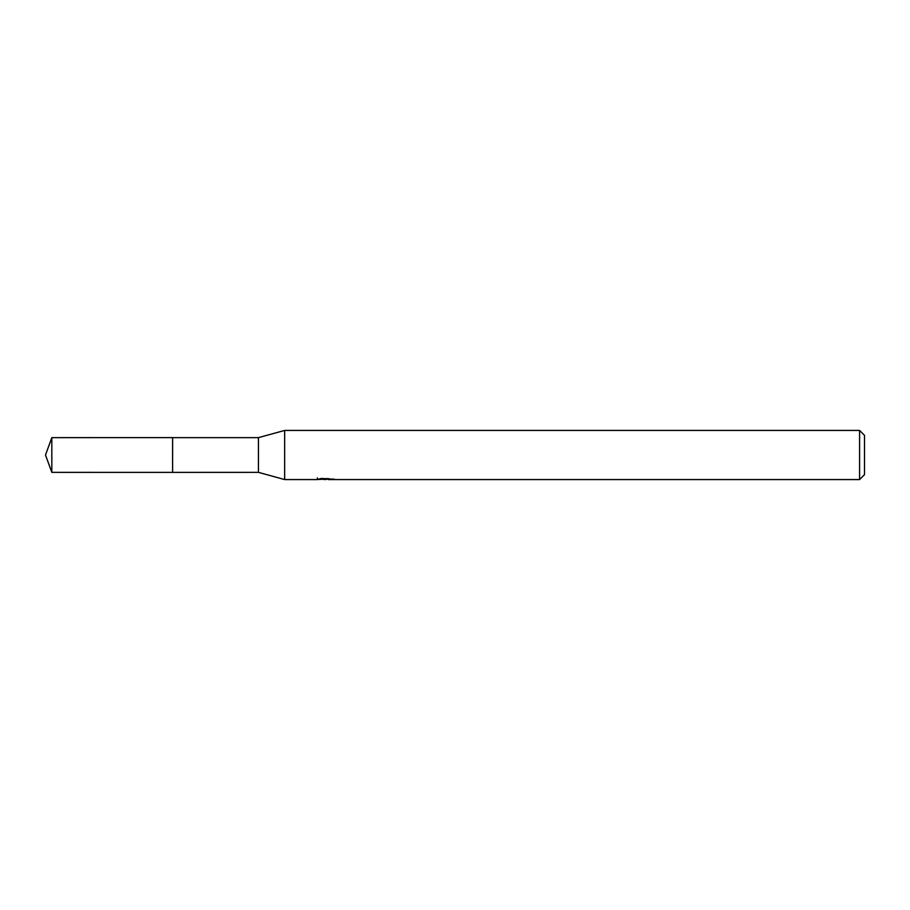 <?xml version="1.0" encoding="UTF-8"?>
<svg xmlns="http://www.w3.org/2000/svg" width="910" height="910" viewBox="0 0 910 910"><rect width="100%" height="100%" fill="white"/><g stroke="black" fill="none" stroke-linecap="round" stroke-linejoin="round"><path stroke-width="1.36" d="M317.408 477.875L317.237 479.57L284.648 479.57L258.44 472.358L172.604 472.37L172.627 437.642L258.44 437.642L284.648 430.43L859.586 430.43L864.5 435.344L864.5 474.656L859.586 479.57L328.203 479.57L328.112 478.455M172.604 472.37L172.604 437.63M258.44 472.358L258.44 437.642M284.648 479.57L284.648 430.43M328.112 479.183L322.743 479.331M325.598 479.57L324.438 479.57M859.586 479.57L859.586 430.43M317.408 479.524L326.576 479.104L318.727 479.104L321.287 478.455L333.788 479.183M334.8 479.297C326.622 479.354 326.622 479.422 334.812 479.49M326.576 478.455L326.576 479.104M51.825 472.358L51.825 437.642L172.604 437.619L172.604 472.381L51.825 472.358L45.5 455L51.825 437.642"/></g></svg>
